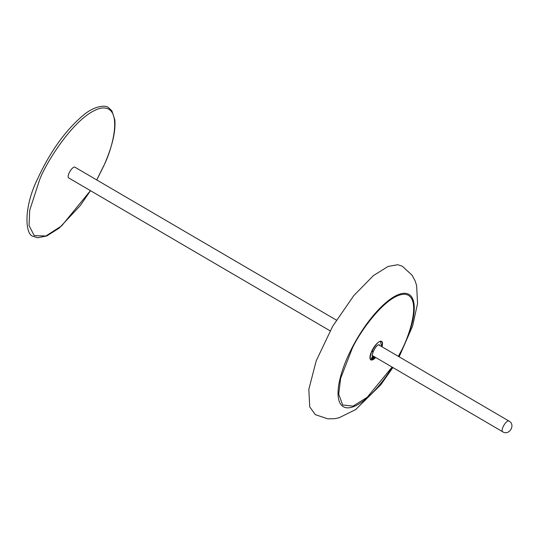 <?xml version="1.0" encoding="UTF-8"?>
<svg xmlns="http://www.w3.org/2000/svg" width="538" height="538" viewBox="0 0 538 538"><rect width="100%" height="100%" fill="white"/><g stroke="black" fill="none" stroke-linecap="round" stroke-linejoin="round"><path stroke-width="0.81" d="M336.364 320.103L74.91 167.177A6.207 2.145 120.3 0 0 69.866 171.548A6.207 2.145 120.3 0 0 68.635 177.896L330.09 330.823M375.699 357.494A10.726 3.705 -59.7 0 1 370.81 359.868A10.726 3.705 -59.7 0 1 372.215 350.218A10.726 3.705 -59.7 0 1 381.637 341.348A10.726 3.705 -59.7 0 1 381.967 346.775M399.162 356.829L412.599 326.062L417.562 303.472L416.62 285.55L415.128 280.91L412.108 275.214L402.236 266.155L397.669 264.723L388.08 266.465L373.419 275.604L353.816 295.57L332.666 326.277L316.216 360.823L308.825 389.364L309.727 406.916L315.369 414.677L327.75 418.813L334.36 418.712L339.108 417.764L355.726 409.519L380.783 384.805L392.895 367.555M373.829 356.398L373.607 356.459C369.7 357.595 375.228 345.241 378.839 344.757L380.097 345.678M372.666 351.099L372.357 351.704L372.666 351.099M374.213 357.286L373.87 358.342L374.435 357.548L374.125 357.232M372.632 357.911L371.973 359.034L372.538 357.857M372.572 358.18L372.605 358.765M371.24 358.53L372.195 357.077L372.424 357.891L371.536 358.873L371.469 358.476M371.825 358.173L372.33 357.837L371.919 358.227M373.116 358.691L373.964 356.956L373.116 358.691M373.036 357.595L373.365 357.185L373.271 358.247L372.451 358.907L373.036 357.595M373.285 357.79L373.271 358.247L373.197 357.736M374.34 357.494L373.782 358.167M371.57 358.759L371.839 358.133M372.33 357.837L372.397 357.171M373.379 358.456L373.809 357.077M372.666 358.933L373.184 358.194M373.211 357.266L372.975 358.052M373.944 358.207L374.092 357.763M372.383 358.375L372.101 358.886L372.343 358.348M372.309 357.272L371.953 358.093L372.316 357.272M372.827 358.126L372.646 358.765L372.969 358.342M374.085 357.387L374.179 357.817M372.114 358.886L372.43 358.402M372.404 357.326L371.812 357.972M372.303 357.79L371.899 358.026M372.733 358.819L372.921 358.18M373.13 358.019L373.056 358.395M90.445 190.654L61.648 225.873L45.905 235.994L34.237 235.631L29.052 225.577L29.718 210.237L39.738 179.416C46.867 160.889 76.43 114.211 100.532 108.239C123.848 104.029 113.505 146.571 103.807 165.657L96.712 179.934M502.647 431.745A6.207 2.145 -59.7 0 1 502.613 431.725A6.207 2.145 -59.7 0 1 503.844 425.376A6.207 2.145 -59.7 0 1 508.854 420.992A6.207 2.145 -59.7 0 1 508.887 421.005L378.671 344.845M392.081 367.077L367.198 397.286L353.076 406.136L342.672 404.98L338.725 394.146L340.655 378.281L352.309 348.261C359.808 331.69 387.051 293.311 405.148 294.279C422.458 296.788 409.566 336.573 400.144 352.955L398.349 356.358M398.584 356.492A65.044 22.461 120.3 0 0 400.454 352.948A65.044 22.461 120.3 0 0 405.538 293.331A65.044 22.461 120.3 0 0 351.852 348.18A65.044 22.461 120.3 0 0 346.761 407.797A65.044 22.461 120.3 0 0 392.31 367.212M375.598 357.434L372.128 359.774C369.734 360.756 369.579 358.026 371.657 351.59C375.511 344.771 378.396 341.388 380.326 341.448L381.872 346.714L382.37 343.244L381.489 341.408A10.599 3.658 -59.7 0 1 382.276 342.834M380.11 341.3A10.599 3.658 -59.7 0 1 380.265 341.267A10.599 3.658 -59.7 0 1 381.489 341.408L381.106 341.173M372.417 359.693A10.599 3.658 -59.7 0 1 371.966 359.828A10.599 3.658 -59.7 0 1 370.783 359.707A10.599 3.658 -59.7 0 1 370.016 358.557M378.826 344.784A6.55 2.26 -59.7 0 1 379.425 344.892A6.55 2.26 -59.7 0 1 379.868 345.544M373.601 356.264A6.55 2.26 -59.7 0 1 373.547 356.277A6.55 2.26 -59.7 0 1 372.814 356.196A6.55 2.26 -59.7 0 1 372.343 355.47M96.773 179.968L103.921 165.583C112.193 146.82 115.831 131.581 114.829 119.866L111.897 110.862L108.501 107.647C105.899 104.849 94.412 105.515 82.697 115.744C65.273 130.653 50.303 151.541 37.794 178.421C23.033 208.179 25.286 235.133 33.215 236.364L37.734 237.749L46.819 235.953L59.133 228.166L80.189 205.677L90.505 190.687M372.404 355.564L502.613 431.725C509.19 436.163 516.056 424.67 508.887 421.005M370.4 359.492L372.047 359.841L375.611 357.44M379.425 344.892L378.759 344.824C375.026 345.194 370.568 357.34 372.814 356.196"/></g></svg>
